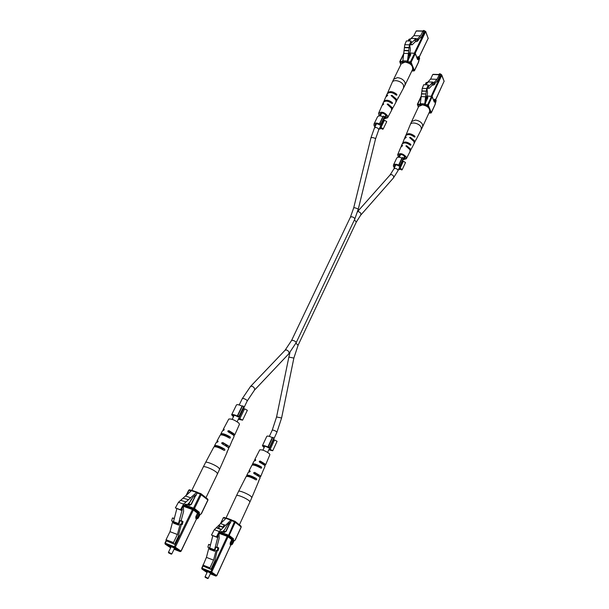 <?xml version="1.0" encoding="UTF-8"?>
<svg xmlns="http://www.w3.org/2000/svg" width="609" height="609" viewBox="0 0 609 609"><rect width="100%" height="100%" fill="white"/><g stroke="black" fill="none" stroke-linecap="round" stroke-linejoin="round"><path stroke-width="0.91" d="M420.195 104.634L424.709 105.014L425.676 102.929L425.76 99.328L427.031 95.636C427.625 93.717 427.632 91.868 427.061 90.063L427.427 87.346L428.515 85.671L428.218 84.902L423.742 84.681L422.227 88.351L420.195 104.634L424.709 105.014M428.218 84.902L426.703 88.579L422.227 88.351M426.703 88.579L426.346 91.137L421.87 90.901M426.346 91.137L421.831 91.183M426.308 91.419L425.95 93.976L421.481 93.733M425.95 93.976L421.443 94.007M425.912 94.258L425.562 96.816L421.093 96.565M425.562 96.816L424.663 104.908M441.266 74.557L439.751 73.689L441.076 74.306M439.751 73.689L438.724 74.45M427.701 88.206L428.645 87.871L429.269 88.297L427.244 88.198L427.701 88.206L427.807 86.227M429.269 88.297L432.169 85.138L431.956 83.73L433.304 82.268L432.733 82.162L428.34 86.935L428.066 86.242M432.733 82.162L428.287 81.949L425.668 84.773M434.917 83.266L437.589 80.875L439.896 75.889L439.325 74.595L437.011 79.353L430.616 79.063L427.442 82.481L426.452 82.436L425.539 83.418L425.988 84.43M428.287 81.949L432.778 82.124M432.169 85.138L434.095 84.826L433.943 83.829L434.849 82.839L433.859 82.794L437.011 79.353M434.095 84.826L435.001 83.836L434.849 82.839M426.863 83.486L425.539 83.418M433.943 83.829L431.956 83.73M433.159 85.184L433.517 84.803M439.142 74.77L432.755 74.496L430.616 79.063M432.755 74.496L439.325 74.595M437.589 80.875L437.133 80.852M422.661 126.68L429.642 111.508C429.962 108.166 427.571 105.951 422.471 104.877L418.695 106.461L411.615 121.579L415.391 120.057C418.825 120.552 421.23 122.051 422.6 124.556L422.661 126.68L421.245 129.595L421.222 127.426C419.837 123.528 411.357 121.305 410.299 124.548L405.838 135.457M411.714 148.101L410.192 151.062M415.78 140.161L416.084 139.309M416.206 139.316L414.28 143.077M398.385 157.221L397.662 154.716C400.349 152.806 403.227 153.597 406.294 157.092L406.348 158.743L403.067 159.718M411.973 147.728L414.12 143.534L414.074 141.623L409.568 137.535L410.329 137.291L414.508 140.77L414.546 142.696M406.348 158.743L410.04 151.527L409.986 149.753L405.883 145.947L406.66 145.718L410.42 148.893L410.466 150.682M404.49 138.578L406.028 136.941L406.264 137.261L404.254 138.974L402.519 143.579M401.034 146.853L402.343 145.338L402.579 145.658L400.791 147.249L397.662 154.716M406.469 143.115L410.732 144.287C407.063 141.676 404.3 141.357 402.435 143.321M410.732 144.287L410.892 145.102L410.291 145.148C406.652 142.567 403.912 142.247 402.069 144.196L401.993 144.424M413.191 136.051L414.851 136.188C410.946 133.295 407.954 132.929 405.883 135.084M414.851 136.188L415.003 136.995L414.417 137.04C410.542 134.178 407.573 133.813 405.525 135.952L404.62 138.114M403.44 158.919L405.137 158.142L405.084 156.977C402.907 154.48 400.844 153.91 398.895 155.257L399.405 157.061M406.66 145.718L408.395 147.835M231.648 519.941L230.225 523.26L229.875 522.537L227.477 524.882L224.729 529.571L222.315 532.06L221.562 531.49L220.42 531.847L218.319 533.88L217.07 537.366L216.446 536.902L219.24 531.512L230.88 520.116L231.648 519.941M216.446 536.902L211.49 535.067L217.07 537.366M211.49 535.067L214.284 529.701L219.24 531.512M214.284 529.701L216.264 527.782L221.212 529.586L216.477 527.577L221.417 529.381M216.477 527.577L218.433 525.674L223.381 527.463L218.654 525.468L223.587 527.257M218.654 525.468L220.595 523.573L225.536 525.346L220.595 523.573L225.962 518.373L226.609 518.13L231.397 519.858M210.371 573.686L212.747 574.386L207.052 571.295L205.172 570.793L207.22 572.186M205.21 577.355L207.73 578.55L205.21 577.355L205.05 576.852L205.834 577.073L208.194 578.367L210.699 572.985M218.25 533.964L219.004 534.238L219.179 538.249L216.865 547.103L215.746 547.126L214.665 551.267L209.717 549.379L209.587 548.435L212.785 535.783M217.268 535.882L219.004 534.238M217.215 536.08L218.052 536.392L217.489 535.966M209.595 547.94L214.543 549.82L218.052 536.392M214.543 549.82L214.665 551.267M218.753 547.94L218.022 550.742L217.223 550.764L217.953 547.963L218.753 547.94L217.938 547.636M210.417 544.796L208.613 544.438L207.882 547.217L208.971 547.636L206.421 557.38L213.561 560.143L216.119 550.346L217.223 550.764M216.865 547.103L217.969 547.514M215.746 547.126L217.953 547.963M208.613 544.438L210.341 545.093M217.131 550.734L214.802 561.026L210.927 569.377L202.843 565.913L206.421 557.38M202.835 565.023L209.983 567.839L213.561 560.143M209.983 567.839L209.991 568.73M210.927 569.377L202.843 565.913M258.551 481.209L260.119 477.905L259.503 476.832L253.846 473.444L253.709 472.713L254.661 472.394L260.028 475.599L260.637 476.672L263.727 469.158M258.817 481.003L251.837 497.629L251.106 496.495C248.449 493.99 238.865 490.078 238.583 491.372L246.15 476.52C247.802 476.002 251.075 477.129 255.963 479.9L256.724 479.603L256.488 478.659C251.639 475.911 248.396 474.799 246.767 475.324L248.609 476.299M263.743 469.28L265.029 466.22L264.466 465.185L259.396 462.071L259.267 461.356L260.226 461.051L264.991 463.967L265.539 464.994L269.886 454.664L269.384 453.667C265.357 450.751 262.144 449.495 259.738 449.884L254.646 459.864L255.582 459.62L255.704 460.252L254.044 461.043L252.537 464.005L254.143 464.956M265.539 464.994L264.565 465.261L263.537 463.51L261.116 461.911L260.089 462.147M260.637 476.672L259.594 476.916M255.072 460.8L254.646 459.864M249.378 472.112L248.898 471.138L250.01 470.917L250.139 471.579L248.289 472.333L246.767 475.324M251.898 465.345L251.936 465.185C253.435 464.637 256.435 465.634 260.934 468.169L261.703 467.895L261.451 466.943C256.99 464.431 254.022 463.449 252.537 464.005M252.24 464.941L252.507 464.157M246.5 476.314L246.736 475.53M235.371 521.898L239.322 524.76M254.661 472.394L258.399 475.081L258.688 476.169M255.651 473.322L254.631 473.574M260.02 467.369L259.632 466.38C257.028 465.04 255.255 464.484 254.303 464.713M254.867 479.009L254.509 478.019C251.608 476.512 249.667 475.895 248.7 476.154M384.454 120.217L380.968 127.41L383.259 128.826L386.73 121.633L384.454 120.217M380.96 123.909L379.955 123.284L383.464 116.068L384.469 116.692L380.96 123.909L379.871 125.073C377.709 123.642 376.096 123.482 375.045 124.601L375.311 126.185M379.529 128.248L380.968 127.41M383.008 121.069L384.37 120.384M383.464 116.068L382.871 116.707C380.282 115.52 378.493 115.581 377.489 116.89L375.913 120.118M382.871 116.707L379.361 123.916C376.765 122.721 374.969 122.767 373.979 124.069L375.928 120.087M373.979 124.069L374.071 125.758L374.938 126.946M379.156 129.017L381.546 128.568L382.779 129.329L383.259 128.826M379.955 123.284L379.361 123.916M403.341 161.233L400.098 168.236L402.267 169.561L405.495 162.557L403.341 161.233M400.197 165.123L399.238 164.537L402.496 157.51L403.447 158.096L400.197 165.123L399.116 166.128C396.999 164.757 395.439 164.597 394.434 165.633L394.746 167.064M398.804 168.937L400.09 168.251M402.031 161.948L403.325 161.256M402.496 157.51L401.91 158.066C399.359 156.901 397.616 156.932 396.672 158.165L393.406 165.153L393.498 166.569L394.419 167.764M401.91 158.066L398.659 165.085C396.094 163.912 394.35 163.935 393.406 165.153M398.476 169.637L400.623 169.279L401.795 169.995L402.267 169.561M399.238 164.537L398.659 165.085M395.165 161.476L395.424 160.943M244.605 408.814L239.832 418.672L242.595 420.157L247.353 410.299L244.605 408.814M238.926 416.434L237.708 415.772L242.519 405.868L243.737 406.523L238.926 416.434L238.081 416.899C235.447 415.437 233.719 414.927 232.897 415.376L233.59 416.449M238.538 418.847L239.832 418.672M243.311 409.012L244.559 408.905M242.519 405.868L242.062 406.142C239.04 404.719 237.175 404.315 236.459 404.924L231.648 414.759L233.399 416.845M242.062 406.142L237.251 416.031C234.214 414.607 232.349 414.181 231.648 414.759M238.347 419.236L242.595 420.157M237.708 415.772L237.251 416.031M234.206 409.583L234.564 408.837M274.507 439.934L270.145 449.373L272.733 450.751L277.08 441.319L274.507 439.934L273.319 440.063M269.475 447.448L268.333 446.831L272.733 437.353L273.867 437.962L269.475 447.448L268.592 447.798C266.049 446.405 264.382 445.902 263.59 446.298L264.276 447.272M268.965 449.48L270.145 449.381M272.733 437.353L272.253 437.559C269.3 436.181 267.488 435.762 266.803 436.318L262.403 445.735L264.108 447.63M272.253 437.559L267.861 447.029C264.9 445.636 263.08 445.209 262.403 445.735M268.797 449.83L272.733 450.751M268.333 446.831L267.861 447.029M197.438 492.285L195.87 495.779L195.466 494.98L192.802 497.386L189.757 502.28L187.092 504.846L186.202 504.183L184.93 504.518L182.593 506.604L181.223 510.289L180.515 509.756L183.606 504.1L196.57 492.437L197.438 492.285M194.941 495.452L195.87 495.779M194.964 495.437L195.816 495.734M180.515 509.756L175.369 507.898L181.223 510.289M175.369 507.898L178.46 502.273L183.606 504.1M180.667 500.316L186.034 501.915M178.46 502.273L180.637 500.301M183.088 498.147L188.455 499.738M180.903 500.103L183.065 498.139M185.501 496L190.594 497.781L185.471 495.985L191.47 490.679L192.337 490.534M183.324 497.941L185.471 495.985M174.174 549.059L176.709 549.798C176.1 549.029 174.045 547.894 170.528 546.395L168.663 545.93L170.817 547.453M168.602 552.873L168.434 552.34L169.211 552.546L171.776 553.969L168.602 552.873L171.274 554.16M182.502 506.711L183.37 507.015L183.606 511.332L181.094 520.718L179.83 520.695L178.658 525.087L173.527 523.177L173.367 522.149L176.838 508.705M181.429 508.713L183.37 507.015M181.368 508.941L182.319 509.284L181.68 508.797M173.375 521.624L178.506 523.534L182.319 509.284M178.506 523.534L178.658 525.087M183.027 521.555L182.228 524.532L181.33 524.516L182.129 521.54L183.027 521.555L182.205 521.258M174.258 518.328L172.431 517.97L171.639 520.923L172.773 521.342L169.995 531.687L177.409 534.489L180.188 524.09L181.33 524.516L178.475 535.25L178.818 535.494L174.539 544.279L166.059 540.678L166.044 539.726L169.995 531.687M181.094 520.718L182.236 521.144M179.83 520.695L182.129 521.54M172.431 517.97L174.182 518.617M166.044 539.726L173.458 542.589L177.409 534.489M173.458 542.589L173.474 543.548M174.539 544.279L166.059 540.678M226.906 452.091L228.725 448.589L227.979 447.28L221.882 443.596L221.745 442.834L222.765 442.499L228.558 445.986L229.296 447.295L232.676 439.348M232.387 439.805L232.737 439.363M227.294 451.832L219.605 469.25L218.73 467.864C215.776 465.093 205.949 461.082 205.583 462.482L213.881 446.937C215.586 446.328 218.989 447.486 224.082 450.409L224.911 450.12L224.66 449.107C219.613 446.214 216.241 445.072 214.551 445.681L216.538 446.671M232.707 439.561L234.122 436.356L233.445 435.092L227.979 431.712L227.85 430.966L228.877 430.647L234.023 433.821L234.686 435.077L239.459 424.267L238.85 423.065C234.61 419.928 231.237 418.604 228.748 419.091L223.183 429.52L224.051 429.231L224.15 429.87L222.521 430.753L220.877 433.844L222.62 434.773M234.686 435.077L233.765 435.389L232.509 433.38L229.882 431.621L228.778 431.857M229.296 447.295L228.291 447.592M223.511 430.449L223.183 429.52M217.276 442.286L216.888 441.304L217.938 441.03L218.037 441.708L216.225 442.553L214.551 445.681M216.888 441.304L220.214 435.085C221.76 434.445 224.881 435.465 229.555 438.145L230.4 437.871L230.133 436.859C225.497 434.209 222.407 433.205 220.877 433.844M220.618 434.841L220.831 434.088M214.36 446.686L214.528 445.994M201.328 494.333L205.834 497.591M222.765 442.499L226.86 445.468L227.104 446.557M223.884 443.542L222.787 443.801M228.649 437.346L228.238 436.295C225.459 434.856 223.617 434.308 222.704 434.643M222.985 449.526L222.597 448.475C219.499 446.861 217.489 446.237 216.568 446.618M411.379 41.884L411.052 41.039L406.401 40.932L404.772 44.708L402.724 62.004L407.36 62.171L408.403 60.04L408.015 59.545L408.472 56.203L409.834 52.382C410.466 50.395 410.458 48.416 409.827 46.444L410.207 43.582L411.273 41.884M411.052 41.039L409.423 44.822L407.36 62.171M409.423 44.822L404.772 44.708M409.058 47.525L404.406 47.395M409.02 47.814L404.368 47.685M408.647 50.509L404.003 50.38M408.609 50.806L403.957 50.669M408.236 53.501L403.592 53.356M423.788 30.458L424.96 31.044L423.613 30.45L422.692 30.975M412.217 44.761L415.346 41.663L415.11 40.148L416.564 38.717L416.054 38.489L411.197 43.224L410.892 42.455L410.512 44.518L411.539 44.251L412.217 44.761L409.979 44.708M410.512 44.518L410.009 44.503M415.947 38.542L411.319 38.443L408.723 40.986M418.246 39.829L421.002 37.103L421.162 37.507L423.636 32.414L422.996 30.983L420.522 35.84L413.876 35.703L410.451 39.052L409.431 39.029L408.441 39.996L408.601 40.986M411.319 38.443L415.962 38.527M415.346 41.663L417.34 41.275L417.173 40.194L418.155 39.22L417.127 39.197L420.522 35.84M417.34 41.275L418.322 40.301L418.155 39.22M409.705 40.027L408.441 39.996M417.173 40.194L415.11 40.148M416.381 41.686L416.807 41.26M422.813 31.143L416.175 31.036L413.876 35.703M421.162 37.507L420.606 37.499M405.092 84.956L412.582 69.426C413.024 65.643 410.512 63.191 405.038 62.088L401.24 63.808L393.635 79.292L397.433 77.632C401.011 78.074 403.546 79.672 405.038 82.428L405.092 84.956L403.561 87.955L403.554 85.374C402.047 81.164 393.429 78.873 392.211 82.344L387.301 93.649M393.353 106.91L391.732 109.932M397.723 98.765L398.05 97.699M398.217 97.714L396.116 101.756M379.087 115.893L378.57 113.343C381.379 111.257 384.378 112.086 387.545 115.832L387.598 117.796L384.089 118.854M393.635 106.522L395.934 102.221L395.903 99.945L391.115 95.56L391.922 95.308L396.36 99.069L396.39 101.368M387.598 117.796L391.557 110.404L391.511 108.295L387.164 104.215L387.979 103.972L391.975 107.412L392.013 109.544M385.931 96.755L387.682 95.362L385.695 97.166L383.647 102.038M382.201 105.258L383.723 103.994L381.95 105.662L378.57 113.343M390.552 102.464L392.303 102.571C388.542 99.823 385.687 99.511 383.723 101.627M392.303 102.571L392.478 103.431L391.831 103.446C388.1 100.729 385.269 100.424 383.335 102.525L382.345 104.763M395.104 94.159L396.725 94.25C392.721 91.205 389.631 90.84 387.453 93.169M396.725 94.25L396.878 95.111L396.261 95.126C392.28 92.104 389.212 91.753 387.058 94.052L386.083 96.275M384.507 117.979L386.342 117.141L386.289 115.748C384.035 113.068 381.889 112.467 379.856 113.944L380.282 115.877M387.979 103.972L389.501 105.974M390.369 102.35L388.999 101.68M291.544 340.515L285.081 350.236L286.474 349.947C288.651 350.944 289.42 352.23 288.788 353.814L296.157 342.715C296.043 341.809 294.946 341.017 292.868 340.347L291.544 340.515L350.434 217.147L351.781 216.758C353.776 217.284 354.765 218.098 354.743 219.202L358.313 209.009L375.54 138.913L378.661 130.029L385.9 115.116M350.434 217.147L353.692 207.875L354.94 207.776L358.313 209.009M353.692 207.875L370.957 137.794L372.228 137.535C374.17 137.832 375.273 138.289 375.54 138.913M370.957 137.794L374.444 127.951L375.806 127.426C377.816 127.882 378.768 128.758 378.661 130.029M288.788 353.814L254.425 390.179C255.019 388.595 254.197 387.263 251.951 386.175L250.543 386.426L242.321 398.568L239.192 404.97M254.425 390.179L247.224 400.95C247.026 400.121 245.823 399.314 243.615 398.537L242.321 398.568M295.905 343.232L298.098 345.219L356.334 222.026L360.642 215.221C361.289 213.614 360.558 212.427 358.465 211.658L357.567 211.757M356.334 222.026L354.423 219.879M404.642 156.307L397.966 170.741C398.035 169.614 397.129 168.83 395.264 168.388L393.909 168.86L390.057 174.989L391.374 174.547C393.391 175.247 394.069 176.397 393.399 177.988L360.642 215.221M289.975 352.489L288.864 357.064L293.865 358.084L281.594 417.98L276.57 416.967L272.231 430.182L273.525 430.19C275.572 430.928 276.692 431.652 276.882 432.375L281.594 417.98M424.58 103.895L420.111 103.629M435.701 99.495L444.098 81.241L441.829 75.135L432.032 96.298M433.874 100.812L434.62 99.191L435.268 99.594L434.255 101.772M435.268 99.343L434.62 99.191M428.416 107.61L427.594 105.563L424.899 105.395M420.355 105.113L417.683 104.954L418.49 106.902M428.98 112.954L430.609 113.061L429.802 111.044M434.126 101.733L432.177 96.77L428.287 105.182L431.294 112.688L434.993 104.626M434.286 102.137L434.955 102.076L435.922 99.762L435.268 99.594L436.166 100.675L435.054 103.941M426.452 96.702L427.282 96.747L427.236 97.539L426.171 97.478M425.463 102.837L427.891 97.623L427.282 96.747M424.899 104.603L427.64 104.771L431.537 96.359L426.749 96.093M421.009 97.158L417.721 104.162L420.111 104.314M431.256 96.153L441.19 74.732L439.424 74.656M426.064 97.836L427.389 97.912L427.236 97.539L427.548 97.973M427.115 98.688L425.881 98.612M427.891 97.623L425.318 102.556M430.609 113.061L431.294 112.688L430.609 113.061M421.063 96.458L417.378 104.306L418.36 107.176M443.953 80.852L441.373 74.564L441.829 75.135L441.373 74.564L433.174 74.336M427.594 105.563L428.287 105.182L427.64 104.771L427.594 105.563M444.113 81.012L444.098 81.439L444.113 81.012M431.537 96.359L432.177 96.77L431.537 96.359M434.308 101.924L432.2 96.526L426.856 95.91M443.946 81.568L435.77 99.541M428.919 113.084L431.294 112.878L435.138 104.504L436.021 100.995M434.209 101.657L434.955 102.076M435.275 99.374L436.014 100.272M406.211 137.36L406.028 136.941M402.534 145.749L402.343 145.338M410.329 137.291L410.908 138.608M225.962 518.373L230.88 520.116M203.056 566.058L202.028 568.235L210.821 571.714L227.218 536.346L228.071 536.78L211.688 572.155L216.713 575.596L230.75 545.078L230.21 544.667L230.21 542.916L231.732 539.612L228.071 536.78L228.915 536.331L227.218 535.463L228.314 535.867L229.167 535.418L233.422 538.721L233.422 540.472L231.9 543.776L232.44 544.187L233.917 540.975M233.422 538.721L232.577 539.163L232.577 540.038L231.732 539.612L232.577 539.163L228.314 535.867L234.457 521.73L231.435 520.657M225.711 518.617L223.541 517.848L224.082 517.422L226.213 518.19M235.089 540.145L241.172 526.914L234.457 521.73L234.99 521.289L231.686 520.116L234.929 521.281M234.473 540.526L233.955 540.883M241.126 527.013L241.065 526.168L235.196 521.411L235.302 522.164L229.167 535.418L220.169 532M229.951 523.169L226.068 531.505L224.371 532.403L223.023 531.908M223.039 527.051L224.082 524.821M226.228 518.183L224.082 517.422L223.229 517.795L221.067 523.131M219.659 526.115L218.608 528.353M209.732 548.892L214.68 550.772M214.528 550.315L209.587 548.435M215.982 576.076L210.303 573.838L215.852 576.045L210.828 572.605L202.043 569.118L206.946 572.46M219.423 532.609L227.218 535.463L227.218 536.346L218.806 533.256M224.371 532.403L224.919 531.962L223.572 531.467L224.866 531.946M223.899 531.094L225.581 531.703M229.722 523.169L225.749 531.444L224.98 531.992M230.21 542.916L231.055 543.342L231.055 544.218L230.21 544.667M233.422 540.472L232.577 540.038L231.055 543.342L231.9 543.776L231.055 544.218L231.595 544.629L230.75 545.078L216.789 575.672L215.852 576.045L216.675 575.665M231.77 544.659L230.704 545.162M234.351 540.526L235.211 540.145L241.24 527.013L240.913 526.085M211.688 572.155L210.828 572.605L210.821 571.714L211.688 572.155M234.244 540.465L232.394 544.279M207.052 572.536L201.944 569.065L201.724 568.151L201.944 569.065L201.724 568.151L202.789 565.868M220.527 523.55L223.305 517.901M251.837 497.629L249.941 501.93L249.203 500.788C246.934 499.007 243.889 497.416 240.06 496.023C237.974 495.345 236.794 495.201 236.52 495.589L225.985 518.099M260.226 461.051L261.116 461.911M254.509 478.019L256.488 478.659M259.632 466.38L261.451 466.943M191.47 490.679L196.57 492.437M166.371 540.891L165.245 543.19L174.364 546.73L192.452 509.527L193.365 509.999L175.301 547.202L180.995 551.107L196.471 519.013L195.862 518.548L195.839 516.668L197.514 513.197L193.365 509.999L194.271 509.52L192.444 508.576L193.586 508.987L194.492 508.507L199.31 512.245L199.326 514.125L197.651 517.597L198.26 518.061L199.881 514.704M199.31 512.245L198.412 512.725L198.42 513.661L197.514 513.197L198.412 512.725L193.586 508.987L193.578 508.035L200.346 494.12L197.209 493.039M189.681 489.819L191.706 490.511L189.681 489.819M201.191 513.867L207.89 499.959L200.346 494.12L200.932 493.671L197.476 492.483L200.856 493.663M201.259 493.922L207.791 499.182L200.932 493.671L201.252 494.584L194.492 508.507L184.466 504.792M200.612 514.255L199.935 514.59M195.588 495.68L191.317 504.435L189.513 505.394L187.739 504.762M191.165 490.953L189.011 490.215L186.674 494.957M173.535 522.651L178.665 524.562M178.498 524.06L173.367 522.149M180.279 551.617L174.083 549.249L180.089 551.587L174.38 547.689L165.267 544.134L170.649 547.796L165.161 544.081L164.94 543.114L165.267 544.134L164.94 543.114L166.112 540.716M183.644 505.44L192.444 508.576L192.452 509.527L183.378 506.285L183.065 506.909M188.379 504.336L190.046 504.93M195.124 495.924L194.614 495.749M191.393 499.007L189.643 502.585M189.414 503.049L188.935 504.031L190.784 504.686M189.513 505.394L190.191 504.983M188.63 504.412L188.76 503.963M195.382 495.711L190.998 504.381L190.115 504.945L188.394 504.328M195.839 516.668L196.745 517.132L196.76 518.069L195.862 518.548M199.326 514.125L198.42 513.661L196.745 517.132L197.651 517.597L196.76 518.069L197.362 518.533L196.471 519.013L181.094 551.206L180.089 551.587L180.949 551.191M197.613 518.563L196.418 519.119M207.829 500.08L207.791 499.182L207.973 500.08L201.343 513.867L200.361 514.24M175.301 547.202L174.38 547.689L174.364 546.73L175.301 547.202M200.292 514.194L198.199 518.168M186.072 495.49L188.699 490.169L189.597 489.773L188.79 490.291M183.157 506.345L183.492 505.584M219.605 469.25L217.527 473.756L216.637 472.363C214.102 470.361 210.843 468.656 206.839 467.24C204.791 466.593 203.619 466.479 203.322 466.905L191.736 490.496M228.877 430.647L229.882 431.621M222.597 448.475L224.66 449.107M228.238 436.295L230.133 436.859M407.314 62.049L402.671 61.882M407.215 60.969L402.572 60.801M419.19 56.987L428.165 38.359L425.668 31.645L415.178 53.242M417.195 58.266L417.995 56.607L418.672 57.04L417.584 59.256M418.688 56.804L417.995 56.607M411.281 64.942L410.375 62.689L407.573 62.59M402.853 62.415L400.075 62.316L400.943 64.417M411.874 70.888L413.701 70.964L412.803 68.741M417.439 59.187L415.277 53.676L411.098 62.285L414.417 70.56L418.36 62.362M417.599 59.591L418.33 59.591L419.373 57.231L418.672 57.04L419.639 58.213L418.452 61.616M409.111 53.706L410.169 53.737L410.131 54.574L408.822 54.536M408.197 59.926L410.786 54.604L410.169 53.737M407.566 61.745L410.413 61.852L414.6 53.242L409.393 53.082M403.394 54.81L400.105 61.479L402.587 61.57M410.139 44.716L409.91 45.18M414.379 53.052L424.998 31.211L423.179 31.181M408.715 54.947L410.299 54.993L410.131 54.574L410.443 55.008M409.926 55.815L408.54 55.777M410.786 54.604L408.015 59.735M413.701 70.964L414.417 70.56L413.701 70.964M403.493 54.064L399.763 61.638L400.806 64.691M428.02 37.979L425.691 31.417L423.072 31.013M410.375 62.689L411.098 62.285L410.413 61.852L410.375 62.689M428.188 38.131L428.165 38.595L428.188 38.131M414.6 53.242L415.277 53.676L414.6 53.242M417.637 59.393L415.3 53.432L409.484 52.907M427.982 38.748L419.266 57.056M411.798 71.047L414.417 70.796L418.543 62.217L419.456 58.586M417.546 59.149L418.33 59.591M418.703 56.85L419.479 57.809M387.628 95.461L387.453 95.057M383.678 104.086L383.495 103.697M391.922 95.308L392.516 96.671M374.444 127.951L376.446 123.855M380.336 115.885L381.714 113.061M285.081 350.236L250.543 386.426M234.176 415.254L232.181 419.335M224.645 434.765L224.264 435.549M218.776 446.793L218.395 447.577M247.224 400.95L237.137 421.733M231.778 432.778L231.397 433.562M225.962 444.76L225.589 445.544M296.157 342.715L354.743 219.202M276.882 432.375L267.633 452.35M262.761 462.886L262.395 463.67M257.455 474.35L257.089 475.127M272.231 430.182L269.345 436.379M264.77 446.199L262.936 450.142M256.077 464.873L255.719 465.649M250.725 476.367L250.36 477.151M288.864 357.064L276.57 416.967M293.865 358.084L298.098 345.219M393.909 168.86L395.728 164.948M399.321 157.236L400.615 154.45M397.966 170.741L393.399 177.988M357.658 211.468L390.057 174.989M432.847 82.101L428.401 81.888M416.038 139.781L421.245 129.595M401.156 146.373L402.069 144.196M411.615 121.579L410.299 124.548M220.96 531.573L222.315 532.06M226.609 518.13L231.519 519.873M205.05 576.852L207.54 571.493M207.73 578.55L208.194 578.367M218.319 528.247L219.369 526.009M251.936 465.185L248.898 471.138M249.941 501.93L239.406 524.821M236.52 495.589L238.583 491.372M185.471 504.275L187.092 504.846M192.178 490.443L197.278 492.201M168.434 552.34L171.205 546.669M171.799 553.954L174.555 548.275M183.142 505.95L182.776 506.81M217.527 473.756L205.971 497.705M203.322 466.905L205.583 462.482M422.996 30.983L416.35 30.869M416.054 38.489L411.433 38.39M397.989 98.376L403.561 87.955M393.635 79.292L392.211 82.344"/></g></svg>
